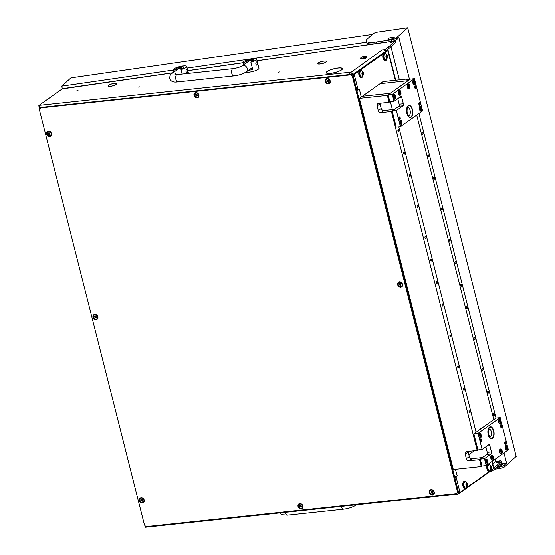 <?xml version="1.0" encoding="UTF-8"?>
<svg xmlns="http://www.w3.org/2000/svg" width="555" height="555" viewBox="0 0 555 555"><rect width="100%" height="100%" fill="white"/><g stroke="black" fill="none" stroke-linecap="round" stroke-linejoin="round"><path stroke-width="0.83" d="M501.429 461.136L501.81 462.676A3.254 0.763 165.8 0 1 501.609 463.05L501.221 461.517A3.254 0.763 -14.2 0 0 501.429 461.136A3.254 0.763 -14.2 0 0 499.75 460.886A3.254 0.763 -14.2 0 0 499.396 460.934L495.92 461.434L492.729 463.696M395.091 40.91L395.479 42.444A3.254 0.763 165.8 0 1 395.278 42.818L394.889 41.285A3.254 0.763 -14.2 0 0 395.091 40.91A3.254 0.763 -14.2 0 0 394.515 40.64M138.479 87.093L139.818 86.851L138.479 87.093M278.221 72.226L279.56 71.977L278.221 72.226M114.767 83.416L114.753 83.347A4.6 1.082 -14.2 0 1 116.945 83.722A4.6 1.082 -14.2 0 1 116.432 84.429A4.6 1.082 -14.2 0 1 115.031 85.158L114.899 85.144A4.357 1.027 -14.2 0 0 116.224 84.45A4.357 1.027 -14.2 0 0 116.71 83.784A4.357 1.027 -14.2 0 0 114.628 83.43L114.753 83.347M324.377 61.112L324.363 61.043A4.6 1.082 -14.2 0 1 326.555 61.411A4.6 1.082 -14.2 0 1 326.042 62.118A4.6 1.082 -14.2 0 1 324.64 62.847L324.508 62.833A4.357 1.027 -14.2 0 0 325.834 62.146A4.357 1.027 -14.2 0 0 326.319 61.473A4.357 1.027 -14.2 0 0 324.238 61.119L324.363 61.043M338.328 67.987A8.38 1.97 -14.2 0 1 342.47 68.653A8.38 1.97 -14.2 0 1 341.54 69.944A8.38 1.97 -14.2 0 1 338.848 71.324L338.716 71.311A8.138 1.915 -14.2 0 0 341.332 69.965A8.138 1.915 -14.2 0 0 342.234 68.709A8.138 1.915 -14.2 0 0 338.21 68.071L338.349 68.057M76.722 90.881L78.061 90.638L76.722 90.881M391.629 41.347A1.832 0.43 -14.2 0 0 390.366 41.875A1.832 0.43 -14.2 0 0 390.158 42.159A1.832 0.43 -14.2 0 0 391.559 42.229A1.832 0.43 -14.2 0 0 393.509 41.542A1.832 0.43 -14.2 0 0 393.71 41.257A1.832 0.43 -14.2 0 0 392.857 41.112M496.697 462.107A1.832 0.43 -14.2 0 0 496.496 462.384A1.832 0.43 -14.2 0 0 497.89 462.461A1.832 0.43 -14.2 0 0 499.84 461.767A1.832 0.43 -14.2 0 0 500.048 461.489A1.832 0.43 -14.2 0 0 498.647 461.413A1.832 0.43 -14.2 0 0 496.697 462.107M493.811 467.983L494.602 467.421L494.991 468.954L491.973 471.098L490.904 471.431L490.752 470.827M385.635 50.866L388.653 48.729L388.264 47.196L385.246 49.333L385.635 50.866L385.073 51.109M490.953 470.404A2.442 2.026 54.6 0 1 490.301 471.299L457.792 494.366A2.442 2.026 -125.4 0 1 456.959 494.678L456.141 494.54M494.991 468.954L501.609 463.05M489.968 471.535L490.904 471.431M501.221 461.517L494.602 467.421M172.876 72.865L62.611 88.869L63.138 88.314A2.442 0.576 -14.2 0 0 62.701 88.564L39.03 105.367L349.948 72.275L349.331 72.906L350.24 72.913L382.09 49.915M349.747 72.969L350.136 74.502L350.628 74.446A0.812 0.673 54.6 0 1 351.516 75.14M356.019 87.26L352.918 74.994A2.442 2.026 -125.4 0 0 350.24 72.913M114.573 85.269L114.691 85.29A4.6 1.082 -14.2 0 1 108.038 86.004L108.274 85.942A4.357 1.027 -14.2 0 0 114.573 85.269L114.587 85.331M317.869 63.541L317.633 63.596A4.6 1.082 -14.2 0 1 324.002 61.078L323.898 61.161A4.357 1.027 -14.2 0 0 317.869 63.541M324.182 62.958L324.3 62.986A4.6 1.082 -14.2 0 1 317.647 63.693L317.883 63.631A4.357 1.027 -14.2 0 0 324.182 62.958L324.196 63.02M108.26 85.845L108.024 85.9A4.6 1.082 -14.2 0 1 114.392 83.389L114.288 83.465A4.357 1.027 -14.2 0 0 108.26 85.845M338.383 71.442L338.501 71.463A8.38 1.97 -14.2 0 1 326.222 72.767L326.458 72.712A8.138 1.915 -14.2 0 0 338.383 71.442L338.397 71.505M326.444 72.615L326.208 72.67A8.38 1.97 -14.2 0 1 337.967 68.029L337.863 68.105A8.138 1.915 -14.2 0 0 326.444 72.615M384.344 50.325L384.178 49.672L382.083 49.895M384.178 49.672L385.246 49.333M388.264 47.196L394.889 41.285M387.008 42.014L257.041 60.814M388.653 48.729L395.278 42.818M457.792 494.366A2.442 2.026 -125.4 0 0 458.472 492.153L455.371 479.888M382.749 49.846A2.442 2.026 54.6 0 1 385.302 51.559M349.643 72.622A2.442 1.235 83.9 0 1 349.948 72.275L349.976 72.386M349.407 73.198A2.442 1.235 83.9 0 0 349.296 74.592M455.516 493.7A2.442 1.235 83.9 0 0 455.898 494.054M385.732 50.803L385.829 51.185M390.963 46.669L399.364 79.858M495.324 459.096L495.92 461.434M40.647 108.225L38.857 105.832M40.612 108.287L38.822 105.804L39.585 109.023M145.66 526.223L145.465 527.25L145.729 526.265M63.693 88.418L63.138 88.314M62.895 88.62L173.021 72.76M326.569 73.163L326.458 72.712M39.03 105.367L38.808 105.748M363.338 57.949A2.851 0.673 -14.2 0 0 366.238 56.367A2.851 0.673 -14.2 0 0 363.858 56.45A2.851 0.673 -14.2 0 0 360.882 57.72A2.851 0.673 -14.2 0 0 363.338 57.949M366.238 56.367L366.709 56.631A3.254 0.763 165.8 0 1 366.848 56.783A3.254 0.763 165.8 0 1 363.393 58.441A3.254 0.763 165.8 0 1 360.542 58.379A3.254 0.763 165.8 0 1 360.59 58.178L360.882 57.72M360.542 58.379L360.639 58.768A3.254 0.763 -14.2 0 0 363.49 58.823A3.254 0.763 -14.2 0 0 366.945 57.165L366.848 56.783M182.109 74.093L180.986 69.639A6.917 1.623 -14.2 0 0 185.967 67.578A6.917 1.623 -14.2 0 0 186.737 66.517A6.917 1.623 -14.2 0 0 181.45 66.232A6.917 1.623 -14.2 0 0 174.09 68.841A6.917 1.623 -14.2 0 0 173.32 69.909A6.917 1.623 -14.2 0 0 173.993 70.388L174.36 71.817M186.452 69.493L186.653 69.41A1.63 0.819 83.9 0 0 186.452 69.493A1.63 0.819 83.9 0 0 186.057 71.338A1.63 0.819 83.9 0 0 187.014 72.65A1.63 0.819 83.9 0 0 187.229 72.566C185.835 72.233 185.578 71.213 186.452 69.493M180.986 69.639L183.525 67.842A4.072 0.957 -14.2 0 0 183.976 67.21A4.072 0.957 -14.2 0 0 180.868 67.051A4.072 0.957 -14.2 0 0 176.532 68.584L173.993 70.388M187.229 72.566A1.63 0.819 83.9 0 0 187.625 70.721A1.63 0.819 83.9 0 0 186.667 69.41L186.667 69.41M248.55 70.291A6.917 1.623 -14.2 0 0 252.698 69.493L250.853 62.202A6.917 1.623 -14.2 0 0 255.834 60.141A6.917 1.623 -14.2 0 0 256.604 59.08A6.917 1.623 -14.2 0 0 251.325 58.802A6.917 1.623 -14.2 0 0 243.957 61.404A6.917 1.623 -14.2 0 0 243.194 62.472A6.917 1.623 -14.2 0 0 243.867 62.951L244.228 64.38M256.32 62.063L256.535 61.973A1.63 0.819 83.9 0 0 256.32 62.063A1.63 0.819 83.9 0 0 255.924 63.901A1.63 0.819 83.9 0 0 256.882 65.212A1.63 0.819 83.9 0 0 257.097 65.129C255.709 64.803 255.446 63.776 256.32 62.063M246.011 72.094A6.917 1.623 -14.2 0 0 251.894 71.727A6.917 1.623 -14.2 0 0 258.165 69.347A6.917 1.623 -14.2 0 0 258.935 68.279L256.604 59.08M250.853 62.202L253.392 60.405A4.072 0.957 -14.2 0 0 253.843 59.773A4.072 0.957 -14.2 0 0 250.735 59.614A4.072 0.957 -14.2 0 0 246.406 61.147L243.867 62.951M257.097 65.129A1.63 0.819 83.9 0 0 257.499 63.284A1.63 0.819 83.9 0 0 256.535 61.973M497.821 466.429A3.295 0.777 -14.2 0 0 502.136 464.958A3.295 0.777 -14.2 0 0 502.337 464.577A3.295 0.777 -14.2 0 0 500.097 464.396M394.057 37.823A3.295 0.777 165.8 0 1 390.581 39.162A3.295 0.777 165.8 0 1 387.869 39.065A3.295 0.777 165.8 0 1 388.07 38.69A3.295 0.777 165.8 0 1 391.546 37.352A3.295 0.777 165.8 0 1 394.258 37.449A3.295 0.777 165.8 0 1 394.057 37.823M407.717 27.75L378.142 32.017A4.072 0.957 -14.2 0 0 373.05 33.799L367.188 39.065A16.275 3.829 -14.2 0 0 366.203 40.931A16.275 3.829 -14.2 0 0 376.401 41.951L391.185 39.821A4.072 0.957 -14.2 0 0 396.284 38.031L407.717 27.75L516.192 456.411L504.752 466.693A4.072 0.957 165.8 0 1 499.66 468.482L494.637 469.204M62.375 88.8L61.709 86.171L70.915 77.894L372.336 34.438M61.709 86.171L173.361 70.076M187.132 68.092L250.645 58.934M253.746 58.483L366.529 42.229M504.009 452.935L506.59 463.154L500.506 464.035M366.203 40.931L366.591 42.464A16.275 3.829 -14.2 0 0 376.789 43.484L391.573 41.354A4.072 0.957 -14.2 0 0 396.665 39.565L398.899 37.56L409.444 79.233M506.59 463.154L504.363 465.159A4.072 0.957 165.8 0 1 499.271 466.949L496.85 467.296M96.105 319.701A2.824 2.345 -125.4 0 0 97.86 316.78A2.824 2.345 -125.4 0 0 94.759 314.38A2.824 2.345 -125.4 0 0 93.011 317.3A2.824 2.345 -125.4 0 0 96.105 319.701M301.122 508.928A2.824 2.345 -125.4 0 0 302.877 506.007A2.824 2.345 -125.4 0 0 299.776 503.607A2.824 2.345 -125.4 0 0 298.028 506.528A2.824 2.345 -125.4 0 0 301.122 508.928M197.122 97.902A2.824 2.345 -125.4 0 0 198.87 94.981A2.824 2.345 -125.4 0 0 195.769 92.581A2.824 2.345 -125.4 0 0 194.021 95.502A2.824 2.345 -125.4 0 0 197.122 97.902M142.482 502.976A2.824 2.345 -125.4 0 0 144.231 500.055A2.824 2.345 -125.4 0 0 141.136 497.655A2.824 2.345 -125.4 0 0 139.381 500.575A2.824 2.345 -125.4 0 0 142.482 502.976M49.728 136.426A2.824 2.345 -125.4 0 0 51.483 133.505A2.824 2.345 -125.4 0 0 48.382 131.105A2.824 2.345 -125.4 0 0 46.634 134.026A2.824 2.345 -125.4 0 0 49.728 136.426M432.477 494.949A2.824 2.345 -125.4 0 0 434.232 492.028A2.824 2.345 -125.4 0 0 431.131 489.628A2.824 2.345 -125.4 0 0 429.383 492.549A2.824 2.345 -125.4 0 0 432.477 494.949M328.477 83.923A2.824 2.345 -125.4 0 0 330.225 81.002A2.824 2.345 -125.4 0 0 327.131 78.602A2.824 2.345 -125.4 0 0 325.376 81.523A2.824 2.345 -125.4 0 0 328.477 83.923M400.738 287.282A2.824 2.345 -125.4 0 0 402.493 284.361A2.824 2.345 -125.4 0 0 399.392 281.961A2.824 2.345 -125.4 0 0 397.644 284.875A2.824 2.345 -125.4 0 0 400.738 287.282M147.006 526.535L455.835 493.666A2.442 2.026 -125.4 0 0 456.668 493.36A2.442 2.026 -125.4 0 0 457.348 491.147L352.564 77.048A2.442 2.026 -125.4 0 0 349.886 74.974L41.063 107.843A2.442 2.026 -125.4 0 0 40.231 108.149A2.442 2.026 -125.4 0 0 39.551 110.362L144.328 524.461A2.442 2.026 -125.4 0 0 147.006 526.535M457.348 491.147L458.09 490.62L353.306 76.528L352.564 77.048M349.886 74.974L350.628 74.446L41.798 107.316L41.063 107.843M40.231 108.149L40.973 107.628A2.442 2.026 54.6 0 1 41.798 107.316M350.628 74.446A2.442 2.026 54.6 0 1 353.306 76.528M458.09 490.62A2.442 2.026 54.6 0 1 457.403 492.833L456.668 493.36M50.54 135.455A2.241 1.859 -125.4 0 0 50.616 135.399A2.241 1.859 -125.4 0 0 51.06 132.867A2.241 1.859 -125.4 0 0 48.687 131.48A2.241 1.859 -125.4 0 0 48.028 131.75A2.241 1.859 -125.4 0 0 47.959 131.806M49.638 132.922L48.854 132.617L48.25 133.172L48.465 134.053L49.568 134.719L50.096 134.192L49.638 132.922M48.597 133.117L49.666 134.345M48.542 131.584A2.241 1.859 -125.4 0 0 47.883 131.854A2.241 1.859 -125.4 0 0 47.439 134.393A2.241 1.859 -125.4 0 0 49.811 135.774A2.241 1.859 -125.4 0 0 50.47 135.503A2.241 1.859 -125.4 0 0 50.907 132.971A2.241 1.859 -125.4 0 0 48.542 131.584M329.288 82.952A2.241 1.859 -125.4 0 0 329.365 82.896A2.241 1.859 -125.4 0 0 329.802 80.364A2.241 1.859 -125.4 0 0 327.436 78.977A2.241 1.859 -125.4 0 0 326.77 79.247A2.241 1.859 -125.4 0 0 326.701 79.303M327.832 80.225L326.999 80.669L327.207 81.55L328.317 82.216L328.844 81.689L328.38 80.419L327.596 80.114L327.616 81.266L328.414 81.842M327.284 79.081A2.241 1.859 -125.4 0 0 326.624 79.351A2.241 1.859 -125.4 0 0 326.187 81.883A2.241 1.859 -125.4 0 0 328.553 83.271A2.241 1.859 -125.4 0 0 329.212 83A2.241 1.859 -125.4 0 0 329.656 80.468A2.241 1.859 -125.4 0 0 327.284 79.081M433.295 493.978A2.241 1.859 -125.4 0 0 433.365 493.922A2.241 1.859 -125.4 0 0 433.809 491.39A2.241 1.859 -125.4 0 0 431.436 490.003A2.241 1.859 -125.4 0 0 430.777 490.273A2.241 1.859 -125.4 0 0 430.708 490.329M432.387 491.446L431.603 491.14L430.999 491.695L431.214 492.576L432.317 493.242L432.851 492.715L432.387 491.446M431.346 491.64L432.414 492.868M431.29 490.107A2.241 1.859 -125.4 0 0 430.631 490.377A2.241 1.859 -125.4 0 0 430.187 492.916A2.241 1.859 -125.4 0 0 432.56 494.297A2.241 1.859 -125.4 0 0 433.219 494.033A2.241 1.859 -125.4 0 0 433.663 491.494A2.241 1.859 -125.4 0 0 431.29 490.107M96.917 318.73A2.241 1.859 -125.4 0 0 96.993 318.674A2.241 1.859 -125.4 0 0 97.437 316.142A2.241 1.859 -125.4 0 0 95.065 314.754A2.241 1.859 -125.4 0 0 94.406 315.025A2.241 1.859 -125.4 0 0 94.329 315.08M95.467 316.003L94.627 316.447L94.843 317.328L95.946 317.994L96.473 317.467L96.008 316.197L95.231 315.892L95.245 317.044L96.043 317.62M94.919 314.858A2.241 1.859 -125.4 0 0 94.253 315.129A2.241 1.859 -125.4 0 0 93.816 317.668A2.241 1.859 -125.4 0 0 96.188 319.049A2.241 1.859 -125.4 0 0 96.847 318.778A2.241 1.859 -125.4 0 0 97.285 316.246A2.241 1.859 -125.4 0 0 94.919 314.858M143.294 502.004A2.241 1.859 -125.4 0 0 143.37 501.949A2.241 1.859 -125.4 0 0 143.807 499.417A2.241 1.859 -125.4 0 0 141.442 498.029A2.241 1.859 -125.4 0 0 140.783 498.3A2.241 1.859 -125.4 0 0 140.706 498.355M141.844 499.278L141.005 499.722L141.213 500.603L142.323 501.269L142.85 500.742L142.385 499.472L141.601 499.167L141.622 500.319L142.42 500.894M141.289 498.133A2.241 1.859 -125.4 0 0 140.63 498.404A2.241 1.859 -125.4 0 0 140.193 500.943A2.241 1.859 -125.4 0 0 142.559 502.324A2.241 1.859 -125.4 0 0 143.225 502.053A2.241 1.859 -125.4 0 0 143.662 499.521A2.241 1.859 -125.4 0 0 141.289 498.133M197.934 96.931A2.241 1.859 -125.4 0 0 198.003 96.875A2.241 1.859 -125.4 0 0 198.447 94.343A2.241 1.859 -125.4 0 0 196.075 92.956A2.241 1.859 -125.4 0 0 195.416 93.226A2.241 1.859 -125.4 0 0 195.346 93.282M196.477 94.204L195.637 94.648L195.853 95.529L196.956 96.195L197.49 95.668L197.025 94.399L196.241 94.093L196.262 95.245L197.053 95.821M195.929 93.06A2.241 1.859 -125.4 0 0 195.27 93.33A2.241 1.859 -125.4 0 0 194.826 95.869A2.241 1.859 -125.4 0 0 197.198 97.25A2.241 1.859 -125.4 0 0 197.857 96.986A2.241 1.859 -125.4 0 0 198.301 94.447A2.241 1.859 -125.4 0 0 195.929 93.06M301.934 507.957A2.241 1.859 -125.4 0 0 302.01 507.908A2.241 1.859 -125.4 0 0 302.454 505.369A2.241 1.859 -125.4 0 0 300.082 503.982A2.241 1.859 -125.4 0 0 299.423 504.252A2.241 1.859 -125.4 0 0 299.346 504.308M301.032 505.432L300.248 505.119L299.644 505.674L299.86 506.555L300.963 507.221L301.49 506.694L301.032 505.432M299.991 505.619L301.06 506.847M299.936 504.093A2.241 1.859 -125.4 0 0 299.277 504.356A2.241 1.859 -125.4 0 0 298.833 506.895A2.241 1.859 -125.4 0 0 301.205 508.283A2.241 1.859 -125.4 0 0 301.865 508.012A2.241 1.859 -125.4 0 0 302.302 505.473A2.241 1.859 -125.4 0 0 299.936 504.093M401.549 286.304A2.241 1.859 -125.4 0 0 401.626 286.255A2.241 1.859 -125.4 0 0 402.07 283.723A2.241 1.859 -125.4 0 0 399.697 282.335A2.241 1.859 -125.4 0 0 399.038 282.606A2.241 1.859 -125.4 0 0 398.962 282.661M400.648 283.778L399.864 283.466L399.26 284.028L399.475 284.909L400.578 285.575L401.105 285.041L400.648 283.778M399.6 283.973L400.675 285.194M399.551 282.44A2.241 1.859 -125.4 0 0 398.892 282.71A2.241 1.859 -125.4 0 0 398.448 285.242A2.241 1.859 -125.4 0 0 400.821 286.63A2.241 1.859 -125.4 0 0 401.48 286.359A2.241 1.859 -125.4 0 0 401.917 283.827A2.241 1.859 -125.4 0 0 399.551 282.44M455.433 469.301L457.23 475.878L456.397 476.558A0.812 0.409 83.9 0 0 456.224 477.591L454.829 477.737A0.812 0.409 -96.1 0 1 455.003 476.71L456.397 476.558M358.301 89.792L357.129 89.917A0.812 0.409 -96.1 0 1 357.018 89.959A0.812 0.409 -96.1 0 1 356.567 89.41L357.961 89.258A0.812 0.409 83.9 0 0 358.419 89.806A0.812 0.409 83.9 0 0 358.523 89.764L359.397 89.237L361.243 97.063M356.567 89.41L353.015 75.376A0.812 0.409 -96.1 0 1 353.188 74.349L386.44 50.748M460.116 492.153L458.943 492.278A0.812 0.409 -96.1 0 1 458.832 492.32A0.812 0.409 -96.1 0 1 458.381 491.772L454.829 477.737M357.961 89.258L354.409 75.23L353.015 75.376M458.381 491.772L459.776 491.626L456.224 477.591M459.776 491.626A0.812 0.409 83.9 0 0 460.234 492.167A0.812 0.409 83.9 0 0 460.338 492.125L465.277 488.622M493.804 468.08A2.442 0.576 165.8 0 1 493.86 468.156A2.442 0.576 165.8 0 1 493.589 468.531L490.669 470.598M489.295 471.583L466.658 487.644M353.188 74.349L354.589 74.197L387.834 50.602A2.442 0.576 -14.2 0 0 388.105 50.227A2.442 0.576 -14.2 0 0 388.056 50.151L386.516 50.678M354.589 74.197A0.812 0.409 83.9 0 0 354.409 75.23M457.098 475.885A2.442 0.576 165.8 0 1 454.587 476.787M356.789 90.298A2.442 0.576 -14.2 0 0 359.3 89.397M387.973 50.172L386.53 50.63M362.817 76.208A3.663 1.845 -96.1 0 1 361.576 77.561A3.663 1.845 -96.1 0 1 359.529 75.098A3.663 1.845 -96.1 0 1 360.805 70.277A3.663 1.845 -96.1 0 1 362.297 71.338M361.576 77.561L361.021 77.624A3.663 1.845 -96.1 0 1 358.967 75.161A3.663 1.845 -96.1 0 1 360.244 70.339L360.805 70.277M362.949 72.719L362.72 72.199L362.033 73.045L362.006 74.266L362.741 75.314L363.386 74.356L362.949 72.719M362.36 74.53L362.242 73.128M363.463 73.239A1.609 0.812 -96.1 0 1 363.109 75.272A1.609 0.812 -96.1 0 1 361.999 74.273A1.609 0.812 -96.1 0 1 362.346 72.24A1.609 0.812 -96.1 0 1 363.463 73.239M362.214 76.791A3.094 1.561 -96.1 0 1 361.784 76.965A3.094 1.561 -96.1 0 1 360.049 74.89A3.094 1.561 -96.1 0 1 361.132 70.818A3.094 1.561 -96.1 0 1 361.589 70.901C362.984 71.935 363.608 72.691 363.456 73.17L362.214 76.791M361 70.839A3.094 1.561 83.9 0 0 360.861 70.846A3.094 1.561 83.9 0 0 359.786 74.918A3.094 1.561 83.9 0 0 361.52 76.992A3.094 1.561 83.9 0 0 361.652 76.972M363.185 73.031L362.047 73.093M386.96 55.673L386.731 55.16L386.044 56.006L386.016 57.227L386.752 58.275L387.397 57.318L386.96 55.673M386.37 57.491L386.252 56.09M387.473 56.201A1.609 0.812 -96.1 0 1 387.126 58.233A1.609 0.812 -96.1 0 1 386.009 57.234A1.609 0.812 -96.1 0 1 386.356 55.202A1.609 0.812 -96.1 0 1 387.473 56.201M386.231 59.753A3.094 1.561 -96.1 0 1 385.794 59.926A3.094 1.561 -96.1 0 1 384.067 57.845A3.094 1.561 -96.1 0 1 385.142 53.779A3.094 1.561 -96.1 0 1 385.6 53.863C387.002 54.896 387.619 55.653 387.466 56.131L386.231 59.753M385.01 53.8A3.094 1.561 83.9 0 0 384.872 53.807A3.094 1.561 83.9 0 0 383.796 57.88A3.094 1.561 83.9 0 0 385.531 59.954A3.094 1.561 83.9 0 0 385.663 59.933M387.196 55.986L386.058 56.055M490.967 466.7L490.738 466.186L490.051 467.033L490.023 468.254L490.759 469.301L491.404 468.344L490.967 466.7M490.377 468.517L490.259 467.116M491.473 467.227A1.609 0.812 -96.1 0 1 491.126 469.259A1.609 0.812 -96.1 0 1 490.016 468.26A1.609 0.812 -96.1 0 1 490.363 466.228A1.609 0.812 -96.1 0 1 491.473 467.227M490.231 470.779A3.094 1.561 -96.1 0 1 489.801 470.952A3.094 1.561 -96.1 0 1 488.067 468.878A3.094 1.561 -96.1 0 1 489.149 464.806A3.094 1.561 -96.1 0 1 489.607 464.889C491.002 465.923 491.626 466.679 491.473 467.157L490.231 470.779M489.017 464.826A3.094 1.561 83.9 0 0 488.879 464.833A3.094 1.561 83.9 0 0 487.803 468.906A3.094 1.561 83.9 0 0 489.538 470.98A3.094 1.561 83.9 0 0 489.67 470.959M491.203 467.012L490.065 467.081M466.956 483.745L466.72 483.225L466.04 484.078L466.013 485.292L466.741 486.34L467.386 485.382L466.956 483.745M466.366 485.556L466.249 484.161M467.463 484.265A1.609 0.812 -96.1 0 1 467.116 486.305A1.609 0.812 -96.1 0 1 465.999 485.299A1.609 0.812 -96.1 0 1 466.353 483.266A1.609 0.812 -96.1 0 1 467.463 484.265M466.221 487.817A3.094 1.561 -96.1 0 1 465.791 487.991A3.094 1.561 -96.1 0 1 464.056 485.916A3.094 1.561 -96.1 0 1 465.132 481.844A3.094 1.561 -96.1 0 1 465.596 481.927C466.991 482.968 467.615 483.724 467.463 484.196L466.221 487.817M465 481.872A3.094 1.561 83.9 0 0 464.868 481.872A3.094 1.561 83.9 0 0 463.793 485.944A3.094 1.561 83.9 0 0 465.527 488.025A3.094 1.561 83.9 0 0 465.652 487.998M466.172 484.168L467.22 484.057L466.054 484.127M386.828 59.17A3.663 1.845 -96.1 0 1 385.593 60.523A3.663 1.845 -96.1 0 1 383.54 58.06A3.663 1.845 -96.1 0 1 384.816 53.238A3.663 1.845 -96.1 0 1 386.308 54.3M385.593 60.523L385.031 60.578A3.663 1.845 -96.1 0 1 382.978 58.122A3.663 1.845 -96.1 0 1 384.254 53.301L384.816 53.238M490.835 470.196A3.663 1.845 -96.1 0 1 489.593 471.549A3.663 1.845 -96.1 0 1 487.547 469.086A3.663 1.845 -96.1 0 1 488.823 464.264A3.663 1.845 -96.1 0 1 490.315 465.326M489.593 471.549L489.038 471.611A3.663 1.845 -96.1 0 1 486.985 469.148A3.663 1.845 -96.1 0 1 488.261 464.327L488.823 464.264M466.824 487.235A3.663 1.845 -96.1 0 1 465.583 488.587A3.663 1.845 -96.1 0 1 463.536 486.125A3.663 1.845 -96.1 0 1 464.806 481.303A3.663 1.845 -96.1 0 1 466.304 482.371M465.583 488.587L465.028 488.65A3.663 1.845 -96.1 0 1 462.974 486.187A3.663 1.845 -96.1 0 1 464.251 481.365L464.806 481.303M494.082 415.619A1.02 0.513 83.9 0 0 494.332 414.467A1.02 0.513 83.9 0 0 493.728 413.648A1.02 0.513 83.9 0 0 493.596 413.697A1.02 0.513 83.9 0 0 493.346 414.849A1.02 0.513 83.9 0 0 493.943 415.667A1.02 0.513 83.9 0 0 494.082 415.619M488.379 393.072A1.02 0.513 83.9 0 0 488.622 391.92A1.02 0.513 83.9 0 0 488.025 391.102A1.02 0.513 83.9 0 0 487.894 391.157A1.02 0.513 83.9 0 0 487.644 392.309A1.02 0.513 83.9 0 0 488.24 393.127A1.02 0.513 83.9 0 0 488.379 393.072M482.67 370.525A1.02 0.513 83.9 0 0 482.919 369.373A1.02 0.513 83.9 0 0 482.323 368.555A1.02 0.513 83.9 0 0 482.184 368.61A1.02 0.513 83.9 0 0 481.941 369.762A1.02 0.513 83.9 0 0 482.538 370.58A1.02 0.513 83.9 0 0 482.67 370.525M474.851 339.625A1.02 0.513 83.9 0 0 475.101 338.474A1.02 0.513 83.9 0 0 474.504 337.655A1.02 0.513 83.9 0 0 474.365 337.704A1.02 0.513 83.9 0 0 474.116 338.855A1.02 0.513 83.9 0 0 474.719 339.674A1.02 0.513 83.9 0 0 474.851 339.625M467.033 308.719A1.02 0.513 83.9 0 0 467.282 307.567A1.02 0.513 83.9 0 0 466.679 306.749A1.02 0.513 83.9 0 0 466.547 306.804A1.02 0.513 83.9 0 0 466.297 307.956A1.02 0.513 83.9 0 0 466.894 308.774A1.02 0.513 83.9 0 0 467.033 308.719M461.33 286.172A1.02 0.513 83.9 0 0 461.573 285.02A1.02 0.513 83.9 0 0 460.976 284.202A1.02 0.513 83.9 0 0 460.844 284.257A1.02 0.513 83.9 0 0 460.594 285.409A1.02 0.513 83.9 0 0 461.191 286.227A1.02 0.513 83.9 0 0 461.33 286.172M455.62 263.632A1.02 0.513 83.9 0 0 455.87 262.48A1.02 0.513 83.9 0 0 455.273 261.662A1.02 0.513 83.9 0 0 455.135 261.71A1.02 0.513 83.9 0 0 454.892 262.862A1.02 0.513 83.9 0 0 455.488 263.68A1.02 0.513 83.9 0 0 455.62 263.632M449.918 241.085A1.02 0.513 83.9 0 0 450.167 239.933A1.02 0.513 83.9 0 0 449.571 239.115A1.02 0.513 83.9 0 0 449.432 239.17A1.02 0.513 83.9 0 0 449.182 240.322A1.02 0.513 83.9 0 0 449.786 241.141A1.02 0.513 83.9 0 0 449.918 241.085M442.099 210.178A1.02 0.513 83.9 0 0 442.349 209.027A1.02 0.513 83.9 0 0 441.745 208.208A1.02 0.513 83.9 0 0 441.613 208.264A1.02 0.513 83.9 0 0 441.364 209.415A1.02 0.513 83.9 0 0 441.96 210.234A1.02 0.513 83.9 0 0 442.099 210.178M434.281 179.279A1.02 0.513 83.9 0 0 434.523 178.127A1.02 0.513 83.9 0 0 433.927 177.309A1.02 0.513 83.9 0 0 433.795 177.357A1.02 0.513 83.9 0 0 433.545 178.509A1.02 0.513 83.9 0 0 434.142 179.327A1.02 0.513 83.9 0 0 434.281 179.279M428.571 156.732A1.02 0.513 83.9 0 0 428.821 155.58A1.02 0.513 83.9 0 0 428.224 154.762A1.02 0.513 83.9 0 0 428.085 154.817A1.02 0.513 83.9 0 0 427.843 155.969A1.02 0.513 83.9 0 0 428.439 156.787A1.02 0.513 83.9 0 0 428.571 156.732M422.868 134.185A1.02 0.513 83.9 0 0 423.118 133.034A1.02 0.513 83.9 0 0 422.521 132.215A1.02 0.513 83.9 0 0 422.383 132.27A1.02 0.513 83.9 0 0 422.133 133.422A1.02 0.513 83.9 0 0 422.737 134.241A1.02 0.513 83.9 0 0 422.868 134.185M398.809 106.262A1.63 0.819 83.9 0 0 399.156 104.201L403.353 103.757A1.63 0.819 -96.1 0 1 402.999 105.811L398.809 106.262L392.156 110.979L396.235 127.081L400.426 126.637L422.591 110.91L414.439 78.699L406.753 79.518L407.495 78.99L383.04 81.599L380.085 83.694L408.029 80.718L380.085 83.694L359.397 98.374L387.341 95.398L389.09 102.3L389.832 101.78L388.084 94.877L410.249 79.143L387.341 95.398M418.942 113.497L496.017 418.088L500.208 417.644L500.797 419.975A2.567 1.29 83.9 0 0 499.264 419.081A2.567 1.29 83.9 0 0 498.903 419.511A2.567 1.29 83.9 0 0 499.34 423.645A2.567 1.29 83.9 0 0 500.485 423.916A2.567 1.29 83.9 0 0 501.172 421.446L507.395 446.047A2.567 1.29 83.9 0 0 505.862 445.152A2.567 1.29 83.9 0 0 505.501 445.582A2.567 1.29 83.9 0 0 505.938 449.716A2.567 1.29 83.9 0 0 507.083 449.987A2.567 1.29 83.9 0 0 507.769 447.517L508.359 449.848L486.194 465.583L481.997 466.027L481.261 466.554L453.31 469.523L359.397 98.374M493.797 419.663L416.722 115.072M407.495 78.99L407.606 79.427M398.164 129.558A1.02 0.513 83.9 0 0 397.921 130.709A1.02 0.513 83.9 0 0 398.518 131.528A1.02 0.513 83.9 0 0 398.65 131.473A1.02 0.513 83.9 0 0 398.899 130.321A1.02 0.513 83.9 0 0 398.303 129.502A1.02 0.513 83.9 0 0 398.164 129.558M403.873 152.098A1.02 0.513 83.9 0 0 403.624 153.249A1.02 0.513 83.9 0 0 404.22 154.068A1.02 0.513 83.9 0 0 404.359 154.019A1.02 0.513 83.9 0 0 404.602 152.868A1.02 0.513 83.9 0 0 404.005 152.049A1.02 0.513 83.9 0 0 403.873 152.098M409.576 174.645A1.02 0.513 83.9 0 0 409.326 175.796A1.02 0.513 83.9 0 0 409.923 176.615A1.02 0.513 83.9 0 0 410.062 176.559A1.02 0.513 83.9 0 0 410.312 175.415A1.02 0.513 83.9 0 0 409.708 174.589A1.02 0.513 83.9 0 0 409.576 174.645M417.395 205.551A1.02 0.513 83.9 0 0 417.145 206.703A1.02 0.513 83.9 0 0 417.748 207.521A1.02 0.513 83.9 0 0 417.88 207.466A1.02 0.513 83.9 0 0 418.13 206.314A1.02 0.513 83.9 0 0 417.533 205.496A1.02 0.513 83.9 0 0 417.395 205.551M425.213 236.451A1.02 0.513 83.9 0 0 424.97 237.602A1.02 0.513 83.9 0 0 425.567 238.421A1.02 0.513 83.9 0 0 425.699 238.373A1.02 0.513 83.9 0 0 425.949 237.221A1.02 0.513 83.9 0 0 425.352 236.402A1.02 0.513 83.9 0 0 425.213 236.451M430.923 258.998A1.02 0.513 83.9 0 0 430.673 260.149A1.02 0.513 83.9 0 0 431.27 260.968A1.02 0.513 83.9 0 0 431.408 260.912A1.02 0.513 83.9 0 0 431.651 259.761A1.02 0.513 83.9 0 0 431.055 258.942A1.02 0.513 83.9 0 0 430.923 258.998M436.625 281.545A1.02 0.513 83.9 0 0 436.376 282.696A1.02 0.513 83.9 0 0 436.972 283.515A1.02 0.513 83.9 0 0 437.111 283.459A1.02 0.513 83.9 0 0 437.361 282.308A1.02 0.513 83.9 0 0 436.757 281.489A1.02 0.513 83.9 0 0 436.625 281.545M442.328 304.091A1.02 0.513 83.9 0 0 442.078 305.243A1.02 0.513 83.9 0 0 442.682 306.062A1.02 0.513 83.9 0 0 442.814 306.006A1.02 0.513 83.9 0 0 443.063 304.855A1.02 0.513 83.9 0 0 442.467 304.036A1.02 0.513 83.9 0 0 442.328 304.091M450.147 334.991A1.02 0.513 83.9 0 0 449.904 336.143A1.02 0.513 83.9 0 0 450.5 336.961A1.02 0.513 83.9 0 0 450.632 336.906A1.02 0.513 83.9 0 0 450.882 335.761A1.02 0.513 83.9 0 0 450.285 334.936A1.02 0.513 83.9 0 0 450.147 334.991M457.972 365.898A1.02 0.513 83.9 0 0 457.722 367.049A1.02 0.513 83.9 0 0 458.319 367.868A1.02 0.513 83.9 0 0 458.458 367.812A1.02 0.513 83.9 0 0 458.701 366.661A1.02 0.513 83.9 0 0 458.104 365.842A1.02 0.513 83.9 0 0 457.972 365.898M463.675 388.438A1.02 0.513 83.9 0 0 463.425 389.589A1.02 0.513 83.9 0 0 464.022 390.408A1.02 0.513 83.9 0 0 464.16 390.359A1.02 0.513 83.9 0 0 464.41 389.208A1.02 0.513 83.9 0 0 463.807 388.389A1.02 0.513 83.9 0 0 463.675 388.438M469.377 410.984A1.02 0.513 83.9 0 0 469.128 412.136A1.02 0.513 83.9 0 0 469.731 412.955A1.02 0.513 83.9 0 0 469.863 412.906A1.02 0.513 83.9 0 0 470.113 411.754A1.02 0.513 83.9 0 0 469.516 410.936A1.02 0.513 83.9 0 0 469.377 410.984M481.261 466.554L479.513 459.651L482.468 457.549L471.986 458.666A2.442 2.026 54.6 0 1 469.308 456.592L468.149 451.992A2.442 2.026 54.6 0 1 468.066 451.416M362.353 96.279L390.297 93.302L362.353 96.279M398.781 126.811L476.065 432.248M479.513 459.651L469.031 460.768A2.442 2.026 54.6 0 1 466.353 458.687L465.194 454.087A2.442 2.026 54.6 0 1 465.874 451.874A2.442 2.026 54.6 0 1 466.706 451.562L477.189 450.445L391.421 111.506L394.376 109.404L383.894 110.521A2.442 2.026 54.6 0 1 381.216 108.447L380.05 103.841A2.442 2.026 54.6 0 1 379.974 103.272M477.189 450.445L477.924 449.925L473.852 433.816L496.017 418.088M391.421 111.506L380.938 112.616A2.442 2.026 54.6 0 1 378.26 110.542L377.095 105.943A2.442 2.026 54.6 0 1 377.782 103.73A2.442 2.026 54.6 0 1 378.614 103.417L389.09 102.3M390.387 101.718L392.385 109.619M485.965 447.268L485.091 447.365M468.822 454.656L474.324 450.75M415.029 81.03A2.567 1.29 83.9 0 0 413.496 80.135A2.567 1.29 83.9 0 0 413.135 80.565A2.567 1.29 83.9 0 0 413.579 84.7A2.567 1.29 83.9 0 0 414.717 84.971A2.567 1.29 83.9 0 0 415.404 82.501M393.238 98.235A2.567 1.29 83.9 0 0 393.627 98.859A2.567 1.29 83.9 0 0 394.771 99.123A2.567 1.29 83.9 0 0 395.327 95.883A2.567 1.29 83.9 0 0 393.55 94.294A2.567 1.29 83.9 0 0 393.19 94.725A2.567 1.29 83.9 0 0 392.864 96.757L394.022 101.329L389.832 101.78M399.836 124.306A2.567 1.29 83.9 0 0 400.224 124.931A2.567 1.29 83.9 0 0 401.369 125.201A2.567 1.29 83.9 0 0 401.924 121.954A2.567 1.29 83.9 0 0 400.148 120.366A2.567 1.29 83.9 0 0 399.787 120.796A2.567 1.29 83.9 0 0 399.461 122.835L400.426 126.637M421.627 107.101A2.567 1.29 83.9 0 0 420.093 106.213A2.567 1.29 83.9 0 0 419.733 106.636A2.567 1.29 83.9 0 0 420.177 110.778A2.567 1.29 83.9 0 0 421.314 111.042A2.567 1.29 83.9 0 0 422.001 108.579M407.953 84.069A2.567 1.29 83.9 0 0 407.599 84.499A2.567 1.29 83.9 0 0 408.036 88.633A2.567 1.29 83.9 0 0 409.181 88.904A2.567 1.29 83.9 0 0 409.729 85.657A2.567 1.29 83.9 0 0 407.953 84.069M399.094 90.361A2.567 1.29 83.9 0 0 398.733 90.791A2.567 1.29 83.9 0 0 399.17 94.926A2.567 1.29 83.9 0 0 400.315 95.196A2.567 1.29 83.9 0 0 400.863 91.95A2.567 1.29 83.9 0 0 399.094 90.361M399.281 116.952A1.304 0.659 83.9 0 0 398.969 118.43A1.304 0.659 83.9 0 0 399.732 119.478A1.304 0.659 83.9 0 0 399.905 119.408A1.304 0.659 83.9 0 0 400.224 117.938A1.304 0.659 83.9 0 0 399.454 116.89A1.304 0.659 83.9 0 0 399.281 116.952M419.233 102.8A1.304 0.659 83.9 0 0 418.914 104.271A1.304 0.659 83.9 0 0 419.677 105.318A1.304 0.659 83.9 0 0 419.851 105.256A1.304 0.659 83.9 0 0 420.17 103.778A1.304 0.659 83.9 0 0 419.407 102.731A1.304 0.659 83.9 0 0 419.233 102.8M414.96 85.928A1.304 0.659 83.9 0 0 414.647 87.399A1.304 0.659 83.9 0 0 415.411 88.453A1.304 0.659 83.9 0 0 415.584 88.384A1.304 0.659 83.9 0 0 415.903 86.906A1.304 0.659 83.9 0 0 415.133 85.859A1.304 0.659 83.9 0 0 414.96 85.928M408.202 105.7A6.105 3.08 83.9 0 0 406.711 112.603A6.105 3.08 83.9 0 0 410.298 117.521A6.105 3.08 83.9 0 0 411.109 117.202A6.105 3.08 83.9 0 0 412.601 110.292A6.105 3.08 83.9 0 0 409.007 105.381A6.105 3.08 83.9 0 0 408.202 105.7M399.156 104.201L397.762 98.679M392.864 96.757L392.274 94.426L414.439 78.699M388.084 94.877L392.274 94.426M403.353 103.757L401.799 97.624A1.63 0.819 -96.1 0 0 400.89 96.528A1.63 0.819 -96.1 0 0 400.668 96.612L394.022 101.329M399.461 122.835L396.353 110.535L402.999 105.811M392.156 110.979L396.353 110.535M500.319 449.085A2.567 1.29 83.9 0 0 499.958 449.515A2.567 1.29 83.9 0 0 500.402 453.65A2.567 1.29 83.9 0 0 501.54 453.921A2.567 1.29 83.9 0 0 502.095 450.674A2.567 1.29 83.9 0 0 500.319 449.085M491.452 455.377A2.567 1.29 83.9 0 0 491.092 455.808A2.567 1.29 83.9 0 0 491.536 459.942A2.567 1.29 83.9 0 0 492.673 460.213A2.567 1.29 83.9 0 0 493.228 456.966A2.567 1.29 83.9 0 0 491.452 455.377M479.007 437.173A2.567 1.29 83.9 0 0 479.395 437.805A2.567 1.29 83.9 0 0 480.54 438.068A2.567 1.29 83.9 0 0 481.088 434.829A2.567 1.29 83.9 0 0 479.312 433.24A2.567 1.29 83.9 0 0 478.951 433.663A2.567 1.29 83.9 0 0 478.632 435.703L482.115 449.474L488.768 444.756A1.63 0.819 -96.1 0 1 488.983 444.673A1.63 0.819 -96.1 0 1 489.892 445.769L491.446 451.902A1.63 0.819 -96.1 0 1 491.092 453.962L484.446 458.68L485.604 463.252A2.567 1.29 83.9 0 0 485.993 463.876A2.567 1.29 83.9 0 0 487.137 464.14A2.567 1.29 83.9 0 0 487.685 460.9A2.567 1.29 83.9 0 0 485.909 459.311A2.567 1.29 83.9 0 0 485.549 459.741A2.567 1.29 83.9 0 0 485.23 461.774M481.997 466.027L480.255 459.124L484.446 458.68M481.4 441.482A1.304 0.659 -96.1 0 1 481.227 441.551A1.304 0.659 -96.1 0 1 480.463 440.504A1.304 0.659 -96.1 0 1 480.783 439.026A1.304 0.659 -96.1 0 1 480.956 438.963A1.304 0.659 -96.1 0 1 481.719 440.011A1.304 0.659 -96.1 0 1 481.4 441.482M501.352 427.322A1.304 0.659 -96.1 0 1 501.179 427.392A1.304 0.659 -96.1 0 1 500.409 426.344A1.304 0.659 -96.1 0 1 500.728 424.873A1.304 0.659 -96.1 0 1 500.901 424.804A1.304 0.659 -96.1 0 1 501.664 425.851A1.304 0.659 -96.1 0 1 501.352 427.322M505.619 444.194A1.304 0.659 -96.1 0 1 505.445 444.264A1.304 0.659 -96.1 0 1 504.682 443.216A1.304 0.659 -96.1 0 1 504.994 441.745A1.304 0.659 -96.1 0 1 505.168 441.676A1.304 0.659 -96.1 0 1 505.938 442.723A1.304 0.659 -96.1 0 1 505.619 444.194M492.431 438.582A6.105 3.08 -96.1 0 1 491.626 438.901A6.105 3.08 -96.1 0 1 488.032 433.989A6.105 3.08 -96.1 0 1 489.524 427.079A6.105 3.08 -96.1 0 1 490.329 426.76A6.105 3.08 -96.1 0 1 493.922 431.672A6.105 3.08 -96.1 0 1 492.431 438.582A6.105 3.08 -96.1 0 1 491.626 438.901A6.105 3.08 -96.1 0 1 488.032 433.989A6.105 3.08 -96.1 0 1 489.524 427.079A6.105 3.08 -96.1 0 1 490.329 426.76A6.105 3.08 -96.1 0 1 493.922 431.672A6.105 3.08 -96.1 0 1 492.431 438.582M478.632 435.703L478.042 433.372L500.208 417.644M485.604 463.252L486.194 465.583M501.172 421.446L500.797 419.975M507.769 447.517L507.395 446.047M491.092 453.962L486.901 454.406L480.255 459.124M486.901 454.406A1.63 0.819 83.9 0 0 487.255 452.346L491.446 451.902M485.854 446.824L487.255 452.346M478.042 433.372L473.852 433.816M482.115 449.474L477.924 449.925M408.959 117.015A6.022 3.039 -96.1 0 1 406.648 109.21A6.022 3.039 -96.1 0 1 410.353 105.887A6.022 3.039 -96.1 0 1 410.901 106.4A6.022 3.039 -96.1 0 1 411.935 116.12A6.022 3.039 -96.1 0 1 408.959 117.015M408.973 105.381A6.105 3.08 -96.1 0 1 410.291 105.818A6.105 3.08 -96.1 0 1 410.853 106.338A6.105 3.08 -96.1 0 1 410.873 106.373M411.921 116.155A6.105 3.08 -96.1 0 1 411.9 116.189A6.105 3.08 -96.1 0 1 410.263 117.521M480.477 429.119A5.779 2.914 83.9 0 1 481.213 428.28A5.779 2.914 83.9 0 1 481.532 428.099L482.503 427.676A6.105 3.08 83.9 0 0 482.184 427.863A6.105 3.08 83.9 0 0 481.886 428.113M480.575 440.524L480.748 440.434A0.735 0.368 83.9 0 1 481.012 439.525A0.735 0.368 83.9 0 1 481.456 440.219A0.735 0.368 83.9 0 1 481.171 440.982A0.735 0.368 83.9 0 1 480.776 440.545L480.616 440.691A1.096 0.555 83.9 0 0 481.303 441.322A1.096 0.555 83.9 0 0 481.587 439.9A1.096 0.555 83.9 0 0 481.074 439.171A1.096 0.555 83.9 0 0 480.575 440.524L480.47 440.545M399.073 118.451L399.246 118.361A0.735 0.368 83.9 0 1 399.517 117.452A0.735 0.368 83.9 0 1 399.961 118.146A0.735 0.368 83.9 0 1 399.669 118.909A0.735 0.368 83.9 0 1 399.274 118.472L399.114 118.617A1.096 0.555 83.9 0 0 399.801 119.249A1.096 0.555 83.9 0 0 400.093 117.826A1.096 0.555 83.9 0 0 399.572 117.098A1.096 0.555 83.9 0 0 399.073 118.451L398.976 118.472M399.406 117.105A1.221 0.617 83.9 0 0 399.225 117.015A1.221 0.617 83.9 0 0 399.218 117.008L399.572 117.098M499.236 423.514A2.241 1.131 83.9 0 0 499.833 423.749A2.241 1.131 83.9 0 0 499.972 423.722M499.354 421.571L500.138 422.563L500.069 420.544L499.611 420.433L499.354 421.571M499.549 421.953L499.438 421.127M499.327 423.264A2.241 1.131 83.9 0 0 500.111 423.722A2.241 1.131 83.9 0 0 501.012 422.154A2.241 1.131 83.9 0 0 500.423 419.733A2.241 1.131 83.9 0 0 499.639 419.275A2.241 1.131 83.9 0 0 498.737 420.836A2.241 1.131 83.9 0 0 499.327 423.264M499.5 419.302A2.241 1.131 83.9 0 0 499.361 419.302A2.241 1.131 83.9 0 0 498.827 419.663M500.353 421.856L499.583 421.939M413.468 84.568A2.241 1.131 83.9 0 0 414.065 84.811A2.241 1.131 83.9 0 0 414.203 84.776M413.593 82.66L414.384 83.611L414.294 81.585L413.829 81.495L413.593 82.66M413.787 82.979L413.662 82.209M413.586 84.36A2.241 1.131 83.9 0 0 414.342 84.776A2.241 1.131 83.9 0 0 415.244 83.181A2.241 1.131 83.9 0 0 414.627 80.746A2.241 1.131 83.9 0 0 413.87 80.329A2.241 1.131 83.9 0 0 412.969 81.925A2.241 1.131 83.9 0 0 413.586 84.36M413.732 80.364A2.241 1.131 83.9 0 0 413.593 80.357A2.241 1.131 83.9 0 0 413.059 80.718M420.066 110.639A2.241 1.131 83.9 0 0 420.662 110.882A2.241 1.131 83.9 0 0 420.801 110.847M420.19 108.731L420.981 109.682L420.891 107.663L420.426 107.573L420.19 108.731M420.385 109.057L420.26 108.281M420.184 110.431A2.241 1.131 83.9 0 0 420.94 110.854A2.241 1.131 83.9 0 0 421.842 109.252A2.241 1.131 83.9 0 0 421.224 106.817A2.241 1.131 83.9 0 0 420.468 106.4A2.241 1.131 83.9 0 0 419.566 107.996A2.241 1.131 83.9 0 0 420.184 110.431M420.329 106.435A2.241 1.131 83.9 0 0 420.19 106.428A2.241 1.131 83.9 0 0 419.656 106.789M400.12 124.799A2.241 1.131 83.9 0 0 400.717 125.035A2.241 1.131 83.9 0 0 400.856 125.007M400.245 122.891L401.036 123.841L400.939 121.816L400.481 121.725L400.245 122.891M400.433 123.21L400.315 122.433M400.238 124.591A2.241 1.131 83.9 0 0 400.994 125.007A2.241 1.131 83.9 0 0 401.896 123.411A2.241 1.131 83.9 0 0 401.279 120.976A2.241 1.131 83.9 0 0 400.523 120.56A2.241 1.131 83.9 0 0 399.621 122.156A2.241 1.131 83.9 0 0 400.238 124.591M400.384 120.588A2.241 1.131 83.9 0 0 400.238 120.588A2.241 1.131 83.9 0 0 399.711 120.948M393.523 98.721A2.241 1.131 83.9 0 0 394.119 98.963A2.241 1.131 83.9 0 0 394.258 98.936M393.648 96.82L394.438 97.763L394.341 95.744L393.883 95.654L393.648 96.82M393.835 97.139L393.717 96.362M393.641 98.519A2.241 1.131 83.9 0 0 394.397 98.936A2.241 1.131 83.9 0 0 395.299 97.34A2.241 1.131 83.9 0 0 394.681 94.905A2.241 1.131 83.9 0 0 393.925 94.482A2.241 1.131 83.9 0 0 393.023 96.084A2.241 1.131 83.9 0 0 393.641 98.519M393.786 94.517A2.241 1.131 83.9 0 0 393.641 94.517A2.241 1.131 83.9 0 0 393.113 94.877M399.066 94.794A2.241 1.131 83.9 0 0 399.656 95.03A2.241 1.131 83.9 0 0 399.794 95.002M399.184 92.886L399.975 93.837L399.884 91.811L399.427 91.721L399.184 92.886M399.378 93.205L399.26 92.428M399.184 94.586A2.241 1.131 83.9 0 0 399.94 95.002A2.241 1.131 83.9 0 0 400.842 93.406A2.241 1.131 83.9 0 0 400.224 90.971A2.241 1.131 83.9 0 0 399.461 90.555A2.241 1.131 83.9 0 0 398.566 92.151A2.241 1.131 83.9 0 0 399.184 94.586M399.329 90.583A2.241 1.131 83.9 0 0 399.184 90.583A2.241 1.131 83.9 0 0 398.656 90.944M407.932 88.502A2.241 1.131 83.9 0 0 408.522 88.745A2.241 1.131 83.9 0 0 408.66 88.71M408.05 86.594L408.841 87.544L408.751 85.519L408.293 85.428L408.05 86.594M408.244 86.913L408.126 86.136M408.05 88.294A2.241 1.131 83.9 0 0 408.806 88.71A2.241 1.131 83.9 0 0 409.708 87.114A2.241 1.131 83.9 0 0 409.09 84.679A2.241 1.131 83.9 0 0 408.327 84.263A2.241 1.131 83.9 0 0 407.432 85.859A2.241 1.131 83.9 0 0 408.05 88.294M408.196 84.291A2.241 1.131 83.9 0 0 408.05 84.291A2.241 1.131 83.9 0 0 407.516 84.651M485.882 463.737A2.241 1.131 83.9 0 0 486.478 463.98A2.241 1.131 83.9 0 0 486.617 463.952M486.007 461.802L486.79 462.794L486.721 460.775L486.256 460.657L486.007 461.802M486.194 462.183L486.083 461.358M485.972 463.494A2.241 1.131 83.9 0 0 486.763 463.952A2.241 1.131 83.9 0 0 487.658 462.384A2.241 1.131 83.9 0 0 487.075 459.956A2.241 1.131 83.9 0 0 486.284 459.498A2.241 1.131 83.9 0 0 485.389 461.066A2.241 1.131 83.9 0 0 485.972 463.494M486.152 459.533A2.241 1.131 83.9 0 0 486.007 459.533A2.241 1.131 83.9 0 0 485.472 459.894M486.999 462.086L486.236 462.169L486.999 462.086M479.284 437.666A2.241 1.131 83.9 0 0 479.881 437.909A2.241 1.131 83.9 0 0 480.019 437.874M479.409 435.731L480.193 436.723L480.124 434.704L479.659 434.586L479.409 435.731M479.645 436.091L479.485 435.28M479.374 437.423A2.241 1.131 83.9 0 0 480.165 437.881A2.241 1.131 83.9 0 0 481.06 436.313A2.241 1.131 83.9 0 0 480.477 433.885A2.241 1.131 83.9 0 0 479.687 433.427A2.241 1.131 83.9 0 0 478.792 434.995A2.241 1.131 83.9 0 0 479.374 437.423M479.555 433.462A2.241 1.131 83.9 0 0 479.409 433.455A2.241 1.131 83.9 0 0 478.875 433.823M491.425 459.811A2.241 1.131 83.9 0 0 492.021 460.046A2.241 1.131 83.9 0 0 492.16 460.019M491.543 457.868L492.327 458.86L492.257 456.841L491.799 456.73L491.543 457.868M491.785 458.236L491.626 457.424M491.515 459.561A2.241 1.131 83.9 0 0 492.299 460.019A2.241 1.131 83.9 0 0 493.201 458.451A2.241 1.131 83.9 0 0 492.618 456.023A2.241 1.131 83.9 0 0 491.827 455.572A2.241 1.131 83.9 0 0 490.932 457.133A2.241 1.131 83.9 0 0 491.515 459.561M491.688 455.599A2.241 1.131 83.9 0 0 491.55 455.599A2.241 1.131 83.9 0 0 491.015 455.96M500.291 453.518A2.241 1.131 83.9 0 0 500.887 453.761A2.241 1.131 83.9 0 0 501.026 453.726M500.409 451.576L501.193 452.568L501.123 450.556L500.665 450.438L500.409 451.576M500.603 451.957L500.492 451.132M500.381 453.269A2.241 1.131 83.9 0 0 501.165 453.726A2.241 1.131 83.9 0 0 502.067 452.159A2.241 1.131 83.9 0 0 501.484 449.737A2.241 1.131 83.9 0 0 500.693 449.279A2.241 1.131 83.9 0 0 499.798 450.84A2.241 1.131 83.9 0 0 500.381 453.269M500.554 449.307A2.241 1.131 83.9 0 0 500.416 449.307A2.241 1.131 83.9 0 0 499.882 449.668M501.408 451.86L500.645 451.943L501.408 451.86M505.834 449.585A2.241 1.131 83.9 0 0 506.431 449.827A2.241 1.131 83.9 0 0 506.569 449.793M505.952 447.649L506.736 448.634L506.666 446.622L506.209 446.504L505.952 447.649M506.146 448.024L506.035 447.198M505.924 449.335A2.241 1.131 83.9 0 0 506.708 449.793A2.241 1.131 83.9 0 0 507.61 448.232A2.241 1.131 83.9 0 0 507.02 445.804A2.241 1.131 83.9 0 0 506.236 445.346A2.241 1.131 83.9 0 0 505.334 446.914A2.241 1.131 83.9 0 0 505.924 449.335M506.098 445.374A2.241 1.131 83.9 0 0 505.959 445.374A2.241 1.131 83.9 0 0 505.425 445.734M506.951 447.927L506.188 448.01L506.951 447.927M504.786 443.244L504.96 443.154A0.735 0.368 83.9 0 1 505.23 442.238A0.735 0.368 83.9 0 1 505.674 442.932A0.735 0.368 83.9 0 1 505.383 443.695A0.735 0.368 83.9 0 1 504.988 443.258L504.828 443.403A1.096 0.555 83.9 0 0 505.522 444.035A1.096 0.555 83.9 0 0 505.806 442.613A1.096 0.555 83.9 0 0 505.293 441.884A1.096 0.555 83.9 0 0 504.786 443.244L504.689 443.258M505.119 441.891A1.221 0.617 83.9 0 0 504.939 441.801A1.221 0.617 83.9 0 0 504.932 441.801L505.293 441.884M500.52 426.372L500.693 426.282A0.735 0.368 83.9 0 1 500.964 425.373A0.735 0.368 83.9 0 1 501.408 426.06A0.735 0.368 83.9 0 1 501.116 426.83A0.735 0.368 83.9 0 1 500.721 426.386L500.561 426.531A1.096 0.555 83.9 0 0 501.248 427.163A1.096 0.555 83.9 0 0 501.54 425.747A1.096 0.555 83.9 0 0 501.019 425.012A1.096 0.555 83.9 0 0 500.52 426.372L500.416 426.386M500.853 425.026A1.221 0.617 83.9 0 0 500.672 424.929A1.221 0.617 83.9 0 0 500.665 424.929L501.019 425.012M414.752 87.426L414.925 87.336A0.735 0.368 83.9 0 1 415.195 86.427A0.735 0.368 83.9 0 1 415.639 87.114A0.735 0.368 83.9 0 1 415.348 87.884A0.735 0.368 83.9 0 1 414.953 87.447L414.793 87.586A1.096 0.555 83.9 0 0 415.487 88.217A1.096 0.555 83.9 0 0 415.771 86.802A1.096 0.555 83.9 0 0 415.258 86.067A1.096 0.555 83.9 0 0 414.752 87.426L414.654 87.44M415.085 86.081A1.221 0.617 83.9 0 0 414.904 85.983A1.221 0.617 83.9 0 0 414.897 85.983L415.258 86.067M419.025 104.298L419.198 104.208A0.735 0.368 83.9 0 1 419.462 103.299A0.735 0.368 83.9 0 1 419.906 103.986A0.735 0.368 83.9 0 1 419.622 104.756A0.735 0.368 83.9 0 1 419.226 104.312L419.067 104.458A1.096 0.555 83.9 0 0 419.753 105.089A1.096 0.555 83.9 0 0 420.038 103.674A1.096 0.555 83.9 0 0 419.524 102.939A1.096 0.555 83.9 0 0 419.025 104.298L418.921 104.312M419.351 102.953A1.221 0.617 83.9 0 0 419.171 102.855A1.221 0.617 83.9 0 0 419.164 102.855L419.524 102.939M491.668 469.898L491.973 471.098M243.27 62.784L187.798 70.728M456.182 493.596L456.474 494.727M176.899 70.013L176.532 68.584M246.767 62.576L246.406 61.147M176.761 74.654A3.663 3.046 -125.4 0 0 172.133 73.392C170.399 74.259 169.622 75.973 169.802 78.532C170.642 81.467 173.354 82.591 177.933 81.897L233.828 75.952C238.782 75.334 242.917 73.995 246.24 71.928L252.234 67.675M176.178 75.383L175.082 74.654L177.156 74.62A3.663 1.845 83.9 0 0 175.88 79.434A3.663 1.845 83.9 0 0 177.933 81.897M177.156 74.62L233.051 68.667A3.663 1.845 83.9 0 0 231.782 73.489A3.663 1.845 83.9 0 0 233.828 75.952M233.051 68.667C237.096 68.043 240.079 67.141 242.001 65.955A3.663 3.046 54.6 0 1 247.266 68.612A3.663 3.046 54.6 0 1 246.24 71.928M182.761 68.376A3.663 3.046 -125.4 0 0 179.334 68.279L182.963 68.237M252.629 60.946A3.663 3.046 -125.4 0 0 249.209 60.849L252.837 60.8M341.332 506.41A3.663 1.845 -96.1 0 0 341.408 506.757A3.663 1.845 -96.1 0 0 343.462 509.219C348.415 508.602 352.55 507.263 355.873 505.196A3.663 3.046 -125.4 0 0 356.296 504.814M343.462 509.219L287.566 515.165A3.663 1.845 -96.1 0 1 285.513 512.702A3.663 1.845 -96.1 0 1 285.436 512.355M504.752 466.693L504.363 465.159M396.284 38.031L396.665 39.565M499.66 468.482L499.271 466.949M376.401 41.951L376.789 43.484M391.185 39.821L391.573 41.354M48.722 133.283L48.32 133.568M49.645 134.303L49.235 134.588M49.194 134.123L48.784 134.407M48.868 133.769L48.465 134.053M327.464 80.78L327.061 81.065M328.387 81.8L327.984 82.084M327.936 81.62L327.526 81.904M327.616 81.266L327.207 81.55M431.471 491.806L431.068 492.091M432.394 492.826L431.984 493.111M431.943 492.646L431.533 492.937M431.617 492.292L431.214 492.576M95.099 316.558L94.69 316.843M96.022 317.578L95.613 317.862M95.564 317.398L95.162 317.682M95.245 317.044L94.843 317.328M141.476 499.833L141.067 500.117M142.392 500.853L141.99 501.137M141.941 500.672L141.539 500.964M141.622 500.319L141.213 500.603M196.109 94.759L195.707 95.044M197.032 95.779L196.623 96.064M196.581 95.599L196.172 95.89M196.262 95.245L195.853 95.529M300.116 505.785L299.714 506.07M301.039 506.805L300.63 507.097M300.588 506.625L300.179 506.916M300.262 506.271L299.86 506.555M399.732 284.132L399.329 284.424M400.654 285.152L400.245 285.443M400.197 284.979L399.794 285.263M399.877 284.618L399.475 284.909M387.834 50.602L395.347 80.288M491.827 461.58L493.589 468.531M362.54 72.587L362.928 72.552M362.353 73.766L363.4 73.655M362.339 74.467L363.386 74.356M386.551 55.549L386.939 55.507M386.363 56.721L387.411 56.61M386.349 57.429L387.397 57.318M490.558 466.575L490.946 466.533M490.37 467.754L491.418 467.636M490.356 468.455L491.404 468.344M466.547 483.62L466.928 483.578M466.353 484.792L467.407 484.681M466.339 485.493L467.386 485.382M469.031 460.768L471.986 458.666M466.353 458.687L469.308 456.592M465.194 454.087L468.149 451.992M377.095 105.943L380.05 103.841M378.26 110.542L381.216 108.447M380.938 112.616L383.894 110.521M401.799 97.624L398.802 97.944M489.892 445.769L486.895 446.088M410.187 106.095A5.696 2.872 -96.1 0 1 412.525 113.317A5.696 2.872 -96.1 0 1 409.125 116.807A5.696 2.872 -96.1 0 1 406.78 109.578A5.696 2.872 -96.1 0 1 410.187 106.095M407.856 107.552A4.072 2.054 -96.1 0 1 408.633 107.774A4.072 2.054 -96.1 0 1 408.959 108.038A4.072 2.054 -96.1 0 1 410.339 112.464A4.072 2.054 -96.1 0 1 408.716 115.641L408.619 115.586C406.17 114.184 407.19 106.511 407.863 107.545L407.828 107.552M489.212 429.133A3.864 1.949 -96.1 0 1 491.335 431.735A3.864 1.949 -96.1 0 1 490.502 436.625A3.864 1.949 -96.1 0 1 490.03 436.82L488.664 434.35C488.442 430.853 488.629 429.105 489.226 429.126L489.17 429.14M493.471 431.062A5.494 2.768 -96.1 0 1 492.285 438.006A5.494 2.768 -96.1 0 1 488.483 434.6A5.494 2.768 -96.1 0 1 489.67 427.655A5.494 2.768 -96.1 0 1 493.471 431.062M499.521 420.981L500.215 420.905M499.583 421.467L500.353 421.384M499.59 421.939L500.346 421.856M414.106 83.354L414.474 83.305M413.752 82.008L414.432 81.939M413.815 82.494L414.578 82.411M413.822 82.966L414.592 82.882M420.704 109.425L421.072 109.377M420.35 108.086L421.03 108.01M420.412 108.565L421.176 108.482M420.419 109.037L421.19 108.96M400.446 123.605L401.119 123.536M400.405 122.239L401.085 122.169M400.46 122.717L401.23 122.641M400.474 123.196L401.244 123.113M394.154 97.507L394.522 97.458M393.807 96.168L394.487 96.098M393.863 96.646L394.633 96.563M393.877 97.125L394.647 97.042M399.392 93.601L400.065 93.531M399.35 92.234L400.03 92.165M399.406 92.713L400.176 92.636M399.42 93.191L400.19 93.108M408.251 87.308L408.931 87.239M408.216 85.942L408.896 85.872M408.272 86.42L409.042 86.344M408.286 86.899L409.049 86.816M486.166 461.205L486.86 461.136M486.229 461.691L486.999 461.607M479.569 435.134L480.262 435.065M479.631 435.619L480.401 435.536M491.709 457.278L492.403 457.202M491.772 457.757L492.542 457.681M500.575 450.986L501.269 450.91M500.638 451.472L501.408 451.388M506.118 447.052L506.812 446.976M506.181 447.538L506.951 447.455M342.352 69.167L342.234 68.709M145.507 527.25L455.939 494.214M145.028 525.724L145.382 527.118M386.863 42.138L257.021 60.738M243.25 62.708L187.784 70.651M349.331 72.906L349.719 74.439M455.801 493.673L456.05 494.665M186.737 66.517L188.478 73.413M173.32 69.909L173.888 72.15M243.194 62.472L243.756 64.713M172.133 73.392L179.334 68.279M242.001 65.955L249.209 60.849M287.566 515.165L282.079 514.742L279.914 512.945M355.873 505.196L356.428 504.8M49.013 132.818L48.604 133.11M431.762 491.348L431.36 491.633M96.528 317.238L96.119 317.529M301.545 506.465L301.136 506.757M300.408 505.327L299.998 505.612M400.023 283.674L399.614 283.966M388.105 50.227L395.701 80.246M492.139 461.365L493.86 468.156M358.419 89.806L357.018 89.959M458.832 492.32L460.234 492.167M362.026 72.76L362.401 72.726M362.512 74.849L363.06 74.786M362.165 73.142L363.213 73.031M386.037 55.722L386.412 55.68M386.53 57.81L387.071 57.748M386.176 56.097L387.223 55.986M490.044 466.748L490.419 466.713M490.53 468.836L491.078 468.774M490.183 467.13L491.231 467.019M466.034 483.787L466.401 483.752M466.519 485.875L467.06 485.819M481.074 439.171L480.72 439.088M499.521 420.745L499.895 420.704M413.746 81.793L414.113 81.758M420.343 107.871L420.711 107.83M394.744 124.653L395.639 124.556M394.14 122.26L394.987 122.169M400.391 122.024L400.759 121.989M388.146 98.575L389.041 98.485M387.543 96.188L388.396 96.098M393.793 95.953L394.161 95.911M399.336 92.019L399.704 91.977M408.202 85.727L408.57 85.692M480.512 463.591L481.407 463.501M479.909 461.205L480.755 461.115M486.173 460.976L486.548 460.934M473.914 437.52L474.809 437.423M473.311 435.127L474.157 435.037M479.575 434.898L479.95 434.863M491.716 457.042L492.084 457.001M500.582 450.75L500.95 450.709M506.118 446.817L506.493 446.775"/></g></svg>
